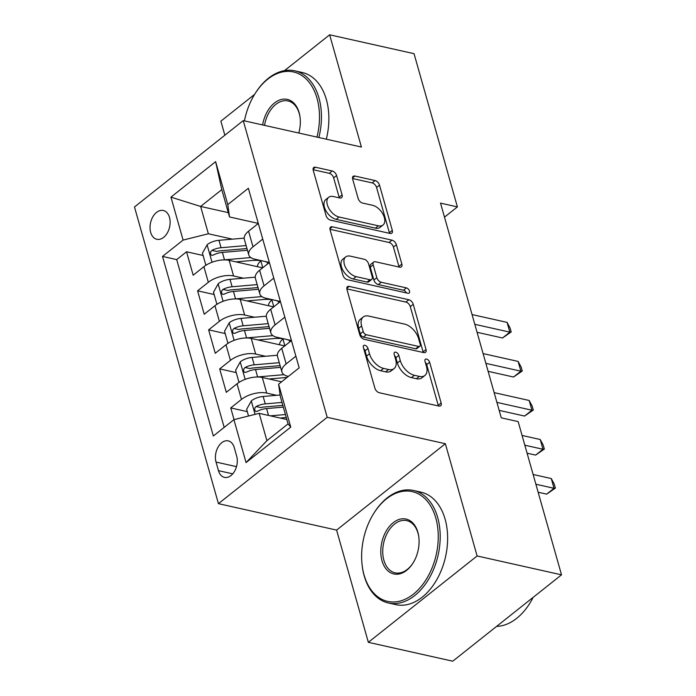 <?xml version="1.0" encoding="UTF-8"?>
<svg xmlns="http://www.w3.org/2000/svg" width="696" height="696" viewBox="0 0 696 696"><rect width="100%" height="100%" fill="white"/><g stroke="black" fill="none" stroke-linecap="round" stroke-linejoin="round"><path stroke-width="1.04" d="M364.921 345.286A3.167 1.836 51.6 0 0 363.712 345.486A3.167 1.836 51.6 0 0 363.364 347.452L374.883 388.159A4.524 2.627 51.6 0 0 379.276 392.735L438.924 406.072A4.524 2.627 51.6 0 0 440.655 405.785A4.524 2.627 51.6 0 0 441.151 402.984L429.632 362.268A3.167 1.836 51.6 0 0 426.552 359.066A3.167 1.836 51.6 0 0 425.343 359.275A3.167 1.836 51.6 0 0 424.995 361.233L426.483 366.505A14.485 8.413 51.6 0 1 424.891 375.475A14.485 8.413 51.6 0 1 419.349 376.397L414.381 375.283A14.485 8.413 51.6 0 1 400.304 360.65L398.817 355.378A3.167 1.836 51.6 0 0 395.737 352.176A3.167 1.836 51.6 0 0 394.528 352.376A3.167 1.836 51.6 0 0 394.18 354.342L395.667 359.615A14.485 8.413 51.6 0 1 394.066 368.584A14.485 8.413 51.6 0 1 388.533 369.498L383.566 368.393A14.485 8.413 51.6 0 1 369.489 353.759L368.001 348.487A3.167 1.836 51.6 0 0 364.921 345.286M150.667 232.368A14.755 9.753 -77.4 0 0 156.861 239.293A14.755 9.753 -77.4 0 0 167.301 232.986A14.755 9.753 -77.4 0 0 169.485 217.43A14.755 9.753 -77.4 0 0 163.299 210.496A14.755 9.753 -77.4 0 0 152.859 216.804A14.755 9.753 -77.4 0 0 150.667 232.368M336.603 175.549A4.524 2.627 51.6 0 0 332.201 170.972L315.471 167.231A4.524 2.627 51.6 0 0 313.739 167.519A4.524 2.627 51.6 0 0 313.235 170.32L326.032 215.534A4.524 2.627 51.6 0 0 330.435 220.11L390.073 233.447A4.524 2.627 51.6 0 0 391.805 233.16A4.524 2.627 51.6 0 0 392.309 230.359L379.511 185.145A4.524 2.627 51.6 0 0 375.109 180.569L354.899 176.053A4.524 2.627 51.6 0 0 353.168 176.34A4.524 2.627 51.6 0 0 352.672 179.142L358.144 198.49A4.524 2.627 51.6 0 0 362.546 203.067L372.569 205.303A12.11 7.03 51.6 0 1 383.017 214.298A12.11 7.03 51.6 0 1 383 225.034A12.11 7.03 51.6 0 1 378.372 225.809L339.1 217.022A12.11 7.03 51.6 0 1 328.651 208.026A12.11 7.03 51.6 0 1 328.677 197.29A12.11 7.03 51.6 0 1 333.306 196.524L339.848 197.986A4.524 2.627 51.6 0 0 341.579 197.699A4.524 2.627 51.6 0 0 342.075 194.897L336.603 175.549L333.662 177.88A4.524 2.627 51.6 0 0 329.26 173.304L313.104 169.694M361.407 147.039L329.643 34.8L414.042 53.679L457.402 206.903L440.525 203.128L501.277 417.835L518.155 421.611L561.515 574.835L477.117 555.965L445.362 443.726L327.207 417.304L243.252 120.608L361.407 147.039M349.192 286.404A4.524 2.627 51.6 0 0 347.461 286.691A4.524 2.627 51.6 0 0 346.965 289.493L359.754 334.706A4.524 2.627 51.6 0 0 364.156 339.283L423.803 352.62A4.524 2.627 51.6 0 0 425.526 352.333A4.524 2.627 51.6 0 0 426.03 349.531L413.233 304.317A4.524 2.627 51.6 0 0 408.839 299.741L349.192 286.404L346.791 288.309M342.893 275.12L330.104 229.906A4.524 2.627 51.6 0 1 330.6 227.105A4.524 2.627 51.6 0 1 332.331 226.818L391.978 240.155A4.524 2.627 51.6 0 1 396.372 244.731L401.844 264.08A4.524 2.627 51.6 0 1 401.348 266.881A4.524 2.627 51.6 0 1 399.617 267.168L375.431 261.757A4.524 2.627 51.6 0 0 373.7 262.044A4.524 2.627 51.6 0 0 373.204 264.854L376.832 277.687A4.524 2.627 51.6 0 0 381.234 282.263L406.412 287.892A3.167 1.836 51.6 0 1 409.152 290.249A3.167 1.836 51.6 0 1 409.144 293.06A3.167 1.836 51.6 0 1 407.934 293.26L347.295 279.696A4.524 2.627 51.6 0 1 342.893 275.12M203.101 255.475L186.545 251.778L193.175 275.198L203.902 266.681L208.321 282.298A18.444 8.761 -15.8 0 1 233.586 275.981L243.47 278.191M214.142 294.521L197.594 290.815L204.224 314.235L214.951 305.718L219.37 321.334A18.444 8.761 -15.8 0 1 244.627 315.018L254.51 317.228M225.191 333.558L208.635 329.852L215.264 353.272L226 344.755L230.42 360.371A18.444 8.761 -15.8 0 1 255.676 354.055L265.559 356.265M236.24 372.595L219.684 368.889L226.313 392.318L237.04 383.792A18.444 8.761 -15.8 0 1 262.305 377.476L281.602 381.8M203.902 266.681A18.444 8.761 164.2 0 1 229.167 260.365L262.644 267.856M214.951 305.718A18.444 8.761 164.2 0 1 240.216 299.402L273.685 306.892M226 344.755A18.444 8.761 164.2 0 1 251.256 338.439L284.734 345.929M236.684 456.185L234.256 447.598A14.294 9.448 -77.4 0 0 228.262 440.881A14.294 9.448 -77.4 0 0 218.144 446.997A14.294 9.448 -77.4 0 0 216.03 462.066L218.457 470.653A14.294 9.448 -77.4 0 0 224.451 477.369A14.294 9.448 -77.4 0 0 234.569 471.262A14.294 9.448 -77.4 0 0 236.684 456.185M327.207 417.304L218.44 503.66L134.485 206.973L243.252 120.608M186.545 251.778L176.697 259.599L162.516 256.424L213.333 436L233.908 419.662L259.173 413.346L286.848 419.531M162.516 256.424L183.1 240.085L170.946 197.142L215.63 161.663L227.783 204.607L248.359 188.268L299.176 367.845L278.591 384.183L290.745 427.126L246.062 462.605L233.908 419.662M269.343 262.435L254.753 259.173A18.444 8.761 -15.8 0 1 248.759 254.858A18.444 8.761 -15.8 0 1 253.005 246.819L262.74 239.093M280.392 301.481L265.794 298.21A18.444 8.761 -15.8 0 1 259.808 293.895A18.444 8.761 -15.8 0 1 264.054 285.856L273.78 278.13M291.441 340.518L276.843 337.247A18.444 8.761 -15.8 0 1 270.857 332.932A18.444 8.761 -15.8 0 1 275.094 324.893L284.829 317.167M247.289 411.632L230.733 407.934L241.46 399.408A18.444 8.761 -15.8 0 1 266.725 393.092L276.608 395.302M288.396 376.405L287.892 376.292A18.444 8.761 -15.8 0 1 281.906 371.977A18.444 8.761 -15.8 0 1 286.143 363.93L295.878 356.204M281.906 371.977L277.486 356.361A18.444 8.761 -15.8 0 1 281.723 348.313L291.459 340.588M258.32 223.477L248.585 231.202A18.444 8.761 164.2 0 0 244.34 239.241L248.759 254.858M269.369 262.514L259.634 270.239A18.444 8.761 164.2 0 0 255.389 278.278L259.808 293.895M280.41 301.551L270.683 309.276A18.444 8.761 164.2 0 0 266.438 317.324L270.857 332.932M219.684 368.889L230.42 360.371M208.635 329.852L219.37 321.334M197.594 290.815L208.321 282.298M176.697 259.599L224.182 427.387M230.733 407.934L234.047 419.627M228.297 212.628L200.622 206.442L208.356 233.769L232.42 239.154M259.173 413.346L266.907 440.672L288.074 423.864L280.34 396.537L278.591 384.183M445.362 443.726L336.594 530.091L368.349 642.321L477.117 555.965M368.349 642.321L452.748 661.2L561.515 574.835M329.643 34.8L284.525 70.627M254.614 94.378L220.876 121.165L224.851 135.215M336.594 530.091L218.44 503.66M444.492 217.152L457.402 206.903M258.294 223.399L229.523 216.961L221.789 189.634L200.622 206.442L170.946 197.142M227.783 204.607L229.523 216.961M208.356 233.769L183.1 240.085M266.907 440.672L246.062 462.605M288.074 423.864L290.745 427.126M215.63 161.663L221.789 189.634M363.695 348.618A3.167 1.836 51.6 0 1 365.061 350.819L366.548 356.091A14.485 8.413 51.6 0 0 380.625 370.724L383.566 368.393M394.066 368.584L391.135 370.916A14.485 8.413 51.6 0 1 385.593 371.838L380.625 370.724M424.891 375.475L421.95 377.806A14.485 8.413 51.6 0 1 416.408 378.728L411.44 377.615A14.485 8.413 51.6 0 1 397.373 362.981L395.876 357.709A3.167 1.836 51.6 0 0 394.51 355.517M438.35 405.951A4.524 2.627 51.6 0 0 438.219 405.316L426.691 364.608A3.167 1.836 51.6 0 0 425.326 362.407M423.22 352.489A4.524 2.627 51.6 0 0 423.09 351.863L410.292 306.649A4.524 2.627 51.6 0 0 405.899 302.073L346.825 288.866M363.199 331.531A3.167 1.836 51.6 0 0 366.279 334.733L418.635 346.443A3.167 1.836 51.6 0 0 419.845 346.243A3.167 1.836 51.6 0 0 420.193 344.276L418.627 338.726A14.485 8.413 51.6 0 0 404.55 324.092L368.767 316.08A14.485 8.413 51.6 0 0 363.225 317.002A14.485 8.413 51.6 0 0 361.633 325.972L363.199 331.531L360.267 333.863A3.167 1.836 51.6 0 0 363.338 337.064L366.279 334.733M419.845 346.243L416.904 348.574A3.167 1.836 51.6 0 1 415.695 348.774L363.338 337.064M363.225 317.002L360.284 319.342A14.485 8.413 51.6 0 0 358.692 328.312L361.633 325.972M360.267 333.863L358.692 328.312M329.965 229.28L389.038 242.486L391.978 240.155M399.043 267.038A4.524 2.627 51.6 0 0 398.912 266.411L393.431 247.063A4.524 2.627 51.6 0 0 389.038 242.486M373.7 262.044L370.759 264.384A4.524 2.627 51.6 0 0 370.263 267.186L373.891 280.018A4.524 2.627 51.6 0 0 378.293 284.594L403.471 290.223L406.412 287.892M406.368 292.912A3.167 1.836 51.6 0 0 403.471 290.223M350.332 256.145A12.11 7.03 51.6 0 0 345.703 256.92A12.11 7.03 51.6 0 0 345.677 267.655A12.11 7.03 51.6 0 0 356.126 276.643L369.967 279.74A4.524 2.627 51.6 0 0 371.69 279.453A4.524 2.627 51.6 0 0 372.195 276.651L368.558 263.81A4.524 2.627 51.6 0 0 364.165 259.243L350.332 256.145M345.703 256.92L342.763 259.251A12.11 7.03 51.6 0 0 342.745 269.987A12.11 7.03 51.6 0 0 353.194 278.983L356.126 276.643M371.69 279.453L368.758 281.784A4.524 2.627 51.6 0 1 367.027 282.071L353.194 278.983M339.274 197.855A4.524 2.627 51.6 0 0 339.135 197.229L333.662 177.88M328.677 197.29L325.737 199.63A12.11 7.03 51.6 0 0 325.711 210.366A12.11 7.03 51.6 0 0 336.159 219.362L339.1 217.022M383 225.034L380.06 227.375A12.11 7.03 51.6 0 1 375.431 228.14L336.159 219.362M389.499 233.325A4.524 2.627 51.6 0 0 389.368 232.69L376.571 187.476A4.524 2.627 51.6 0 0 372.177 182.9L352.533 178.515M280.096 418.026L286.265 417.496M270.326 415.843L285.43 414.538M248.524 416.008L246.636 409.344L251.413 400.774A12.215 5.803 -15.8 0 1 263.149 396.468L280.123 395.006M538.138 492.229L546.682 494.134L554.025 488.305L551.267 478.543L533.119 474.481M282.01 402.436L265.254 403.88A12.215 5.803 164.2 0 0 256.137 406.534L254.875 407.847L254.719 410.423L255.884 411.51L257.459 411.214A12.215 5.803 -15.8 0 1 266.577 408.569L283.333 407.125M256.137 406.534L260.991 407.621A6.221 2.958 -15.8 0 1 263.81 407.03L282.846 405.394M535.877 484.242L554.025 488.305L555.382 488.105L546.682 494.134M551.267 478.543L554.277 484.198L555.382 488.105M364.069 574.983A56.246 37.193 -77.4 0 0 413.415 594.132A56.246 37.193 -77.4 0 0 435.8 518.033A56.246 37.193 -77.4 0 0 373.761 513.404A56.246 37.193 -77.4 0 0 362.155 565.309A56.246 37.193 -77.4 0 0 364.069 574.983M373.761 513.404L374.126 512.813A57.629 38.106 102.6 0 1 413.528 490.489A57.629 38.106 102.6 0 1 437.697 517.554A57.629 38.106 102.6 0 1 429.162 578.332A57.629 38.106 102.6 0 1 388.368 602.98A57.629 38.106 102.6 0 1 364.199 575.905A57.629 38.106 102.6 0 1 362.233 565.996L362.155 565.309M382.008 560.741A28.127 18.592 102.6 0 1 393.197 522.696A28.127 18.592 102.6 0 1 417.87 532.266A28.127 18.592 102.6 0 1 418.827 537.103A28.127 18.592 102.6 0 1 413.024 563.055A28.127 18.592 102.6 0 1 382.008 560.741M418.87 537.46A26.744 17.678 -77.4 0 0 418 533.197A26.744 17.678 -77.4 0 0 406.786 520.634A26.744 17.678 -77.4 0 0 387.855 532.066A26.744 17.678 -77.4 0 0 383.896 560.271A26.744 17.678 -77.4 0 0 395.111 572.825A26.744 17.678 -77.4 0 0 413.207 562.76M533.153 597.359A57.629 38.106 102.6 0 1 496.605 626.383M413.528 490.489L420.958 492.15A57.629 38.106 102.6 0 1 445.118 519.216A57.629 38.106 102.6 0 1 436.592 579.994A57.629 38.106 102.6 0 1 395.798 604.633L388.368 602.98M316.967 137.095A56.246 37.193 -77.4 0 0 317.045 98.371A56.246 37.193 -77.4 0 0 255.006 93.742A56.246 37.193 -77.4 0 0 244.444 120.878M255.006 93.742L255.38 93.151A57.629 38.106 102.6 0 1 294.773 70.827A57.629 38.106 102.6 0 1 318.942 97.892A57.629 38.106 102.6 0 1 318.872 137.521M262.61 124.941A28.127 18.592 102.6 0 1 280.114 99.859A28.127 18.592 102.6 0 1 299.115 112.604A28.127 18.592 102.6 0 1 300.072 117.441A28.127 18.592 102.6 0 1 298.793 133.032M300.115 117.789A26.744 17.678 -77.4 0 0 299.245 113.535A26.744 17.678 -77.4 0 0 288.031 100.972A26.744 17.678 -77.4 0 0 264.524 125.367M294.773 70.827L302.203 72.488A57.629 38.106 102.6 0 1 326.372 99.554A57.629 38.106 102.6 0 1 326.302 139.183M256.998 377.006A12.215 5.803 -15.8 0 1 257.633 376.945L283.959 374.674M269.056 378.989L284.838 377.632A29.275 13.911 -15.8 0 1 287.03 377.484M239.433 382.13L238.902 382.017L235.587 370.307L240.364 361.737A12.215 5.803 -15.8 0 1 252.109 357.422L277.321 355.256M238.902 382.017L239.781 381.921M527.09 453.192L535.633 455.097L542.984 449.259L540.218 439.507L522.07 435.444M279.27 362.686L254.205 364.843A12.215 5.803 164.2 0 0 245.088 367.497L243.826 368.81L243.67 371.386L244.627 372.404L246.41 372.177A12.215 5.803 -15.8 0 1 255.528 369.524L280.601 367.366M245.088 367.497L249.942 368.584A6.221 2.958 -15.8 0 1 252.761 367.993L280.105 365.635M524.836 445.205L542.984 449.259L544.333 449.068L535.633 455.097M540.218 439.507L543.228 445.162L544.333 449.068M245.949 337.969A12.215 5.803 -15.8 0 1 246.584 337.908L272.91 335.637M258.007 339.952L273.789 338.587A29.275 13.911 -15.8 0 1 285.116 339.1M285.699 339.23A29.275 13.911 -15.8 0 1 290.754 341.153M228.384 343.093L227.862 342.98L224.547 331.27L229.323 322.692A12.215 5.803 -15.8 0 1 241.06 318.385L266.281 316.219M283.255 338.769A29.275 13.911 -15.8 0 1 282.941 339.03A14.52 6.899 164.2 0 0 279.653 344.79M227.862 342.98L228.732 342.884M499.163 410.379L524.584 416.06L531.935 410.222L529.169 400.47L494.143 392.631M290.154 340.822A29.275 13.911 -15.8 0 1 288.901 342.623M268.23 323.649L243.156 325.806A12.215 5.803 164.2 0 0 234.039 328.451L232.786 329.774L232.629 332.349L233.578 333.367L235.361 333.14A12.215 5.803 -15.8 0 1 244.487 330.487L269.552 328.329M234.039 328.451L238.893 329.539A6.221 2.958 -15.8 0 1 241.712 328.956L269.065 326.598M496.909 402.392L531.935 410.222L533.293 410.031L524.584 416.06M529.169 400.47L532.188 406.125L533.293 410.031M234.909 298.932A12.215 5.803 -15.8 0 1 235.535 298.871L261.861 296.6M246.958 300.916L262.74 299.55A29.275 13.911 -15.8 0 1 274.067 300.063M274.65 300.194A29.275 13.911 -15.8 0 1 279.705 302.116M217.335 304.056L216.813 303.943L213.498 292.233L218.274 283.655A12.215 5.803 -15.8 0 1 230.011 279.348L255.232 277.173M272.206 299.732A29.275 13.911 -15.8 0 1 271.901 299.985A14.52 6.899 164.2 0 0 268.604 305.753M216.813 303.943L217.691 303.848M488.122 371.333L513.535 377.023L520.886 371.185L518.128 361.424L483.102 353.594M279.105 301.786A29.275 13.911 -15.8 0 1 277.852 303.587M257.181 284.603L232.116 286.769A12.215 5.803 164.2 0 0 222.99 289.414L221.737 290.737L221.58 293.312L222.746 294.391L224.321 294.103A12.215 5.803 -15.8 0 1 233.438 291.45L258.503 289.292M222.99 289.414L227.853 290.502A6.221 2.958 -15.8 0 1 230.672 289.919L258.016 287.561M485.86 363.356L520.886 371.185L522.244 370.994L513.535 377.023M518.128 361.424L521.139 367.088L522.244 370.994M223.86 259.895A12.215 5.803 -15.8 0 1 224.486 259.834L250.812 257.564M235.909 261.87L251.7 260.513A29.275 13.911 -15.8 0 1 263.018 261.026M263.601 261.157A29.275 13.911 -15.8 0 1 268.656 263.071M206.286 265.019L205.764 264.906L202.449 253.187L207.225 244.618A12.215 5.803 -15.8 0 1 218.97 240.311L244.183 238.136M261.165 260.695A29.275 13.911 -15.8 0 1 260.852 260.948A14.52 6.899 164.2 0 0 257.564 266.716M205.764 264.906L206.642 264.802M477.073 332.296L502.495 337.986L509.837 332.149L507.079 322.387L472.053 314.557M268.064 262.749A29.275 13.911 -15.8 0 1 266.803 264.55M246.132 245.566L221.067 247.732A12.215 5.803 164.2 0 0 211.949 250.377L210.688 251.7L210.531 254.275L211.697 255.354L213.272 255.067A12.215 5.803 -15.8 0 1 222.389 252.413L247.463 250.255M211.949 250.377L216.804 251.465A6.221 2.958 -15.8 0 1 219.623 250.882L246.967 248.524M474.811 324.31L509.837 332.149L511.195 331.949L502.495 337.986M507.079 322.387L510.09 328.051L511.195 331.949M229.167 260.365L233.586 275.981M240.216 299.402L244.627 315.018M251.256 338.439L255.676 354.055M262.305 377.476L266.725 393.092M281.723 348.313L286.143 363.93M248.585 231.202L253.005 246.819M259.634 270.239L264.054 285.856M270.683 309.276L275.094 324.893M237.04 383.792L241.46 399.408M232.734 473.845L218.457 470.653M236.501 466.651L216.03 462.066M366.548 356.091L369.489 353.759M385.593 371.838L388.533 369.498M395.876 357.709L398.817 355.378M397.373 362.981L400.304 360.65M411.44 377.615L414.381 375.283M416.408 378.728L419.349 376.397M426.691 364.608L429.632 362.268M438.219 405.316L441.151 402.984M365.061 350.819L368.001 348.487M405.899 302.073L408.839 299.741M410.292 306.649L413.233 304.317M423.09 351.863L426.03 349.531M415.695 348.774L418.635 346.443M329.93 228.723L332.331 226.818M393.431 247.063L396.372 244.731M398.912 266.411L401.844 264.08M370.263 267.186L373.204 264.854M373.891 280.018L376.832 277.687M378.293 284.594L381.234 282.263M367.027 282.071L369.967 279.74M339.135 197.229L342.075 194.897M375.431 228.14L378.372 225.809M352.498 177.959L354.899 176.053M372.177 182.9L375.109 180.569M376.571 187.476L379.511 185.145M389.368 232.69L392.309 230.359M313.07 169.137L315.471 167.231M329.26 173.304L332.201 170.972M251.291 400.983L255.084 414.372M266.577 408.569L268.525 415.434M263.149 396.468L265.254 403.88M240.242 361.946L245.175 379.363M255.528 369.524L257.633 376.945M252.109 357.422L254.205 364.843M229.201 322.909L234.126 340.327M284.864 345.825L282.941 339.03M244.487 330.487L246.584 337.908M241.06 318.385L243.156 325.806M218.153 283.872L223.077 301.29M273.824 306.788L271.901 299.985M233.438 291.45L235.535 298.871M230.011 279.348L232.116 286.769M207.103 244.835L212.036 262.244M262.775 267.743L260.852 260.948M222.389 252.413L224.486 259.834M218.97 240.311L221.067 247.732"/></g></svg>
